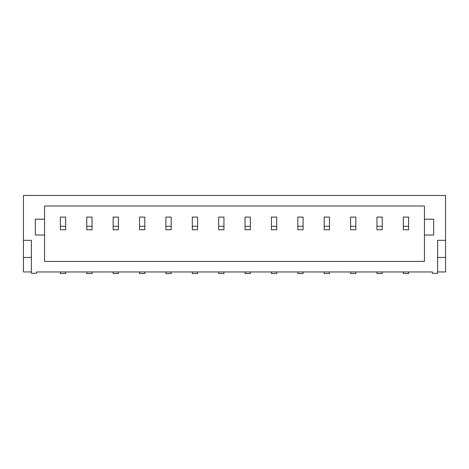 <?xml version="1.0" encoding="UTF-8"?>
<svg xmlns="http://www.w3.org/2000/svg" width="469" height="469" viewBox="0 0 469 469"><rect width="100%" height="100%" fill="white"/><g stroke="black" fill="none" stroke-linecap="round" stroke-linejoin="round"><path stroke-width="0.7" d="M376.959 271.961L376.959 273.544L382.235 273.544L382.235 271.961M437.636 271.961L445.55 271.961L445.55 240.304L437.636 240.304L437.636 273.28L432.359 273.28L432.359 271.961L36.641 271.961L36.641 273.28L31.364 273.28L31.364 240.304L23.45 240.304L23.45 195.456L445.55 195.456L445.55 240.304M31.364 271.961L23.45 271.961L23.45 240.304M324.196 271.961L324.196 273.544L329.473 273.544L329.473 271.961M218.671 271.961L218.671 273.544L223.948 273.544L223.948 271.961M271.434 271.961L271.434 273.544L276.71 273.544L276.71 271.961M297.815 271.961L297.815 273.544L303.091 273.544L303.091 271.961M144.804 271.961L144.804 273.544L139.528 273.544L139.528 271.961M35.322 219.199L35.322 235.028L44.555 235.028L44.555 261.409L424.445 261.409L424.445 235.028L433.678 235.028L433.678 219.199L424.445 219.199L424.445 206.008L44.555 206.008L44.555 219.199L35.322 219.199M113.146 271.961L113.146 273.544L118.423 273.544L118.423 271.961M65.66 271.961L65.66 273.544L60.384 273.544L60.384 271.961M165.909 271.961L165.909 273.544L171.185 273.544L171.185 271.961M192.29 271.961L192.29 273.544L197.566 273.544L197.566 271.961M245.053 271.961L245.053 273.544L250.329 273.544L250.329 271.961M355.854 271.961L355.854 273.544L350.578 273.544L350.578 271.961M92.041 271.961L92.041 273.544L86.765 273.544L86.765 271.961M408.616 271.961L408.616 273.544L403.34 273.544L403.34 271.961M424.445 219.199L424.445 235.028M44.555 235.028L44.555 219.199M437.636 257.452L445.55 257.452M31.364 257.452L23.45 257.452M403.34 226.322L403.34 229.751L408.616 229.751L408.616 217.088L403.34 217.088L403.34 226.322L408.616 226.322M376.959 226.322L376.959 229.751L382.235 229.751L382.235 217.088L376.959 217.088L376.959 226.322L382.235 226.322M350.578 226.322L350.578 229.751L355.854 229.751L355.854 217.088L350.578 217.088L350.578 226.322L355.854 226.322M324.196 226.322L324.196 229.751L329.473 229.751L329.473 217.088L324.196 217.088L324.196 226.322L329.473 226.322M297.815 226.322L297.815 229.751L303.091 229.751L303.091 217.088L297.815 217.088L297.815 226.322L303.091 226.322M271.434 226.322L271.434 229.751L276.71 229.751L276.71 217.088L271.434 217.088L271.434 226.322L276.71 226.322M245.053 226.322L245.053 229.751L250.329 229.751L250.329 217.088L245.053 217.088L245.053 226.322L250.329 226.322M218.671 226.322L218.671 229.751L223.948 229.751L223.948 217.088L218.671 217.088L218.671 226.322L223.948 226.322M192.29 226.322L192.29 229.751L197.566 229.751L197.566 217.088L192.29 217.088L192.29 226.322L197.566 226.322M165.909 226.322L165.909 229.751L171.185 229.751L171.185 217.088L165.909 217.088L165.909 226.322L171.185 226.322M139.528 226.322L139.528 229.751L144.804 229.751L144.804 217.088L139.528 217.088L139.528 226.322L144.804 226.322M113.146 226.322L113.146 229.751L118.423 229.751L118.423 217.088L113.146 217.088L113.146 226.322L118.423 226.322M86.765 226.322L86.765 229.751L92.041 229.751L92.041 217.088L86.765 217.088L86.765 226.322L92.041 226.322M60.384 226.322L60.384 229.751L65.66 229.751L65.66 217.088L60.384 217.088L60.384 226.322L65.66 226.322"/></g></svg>
